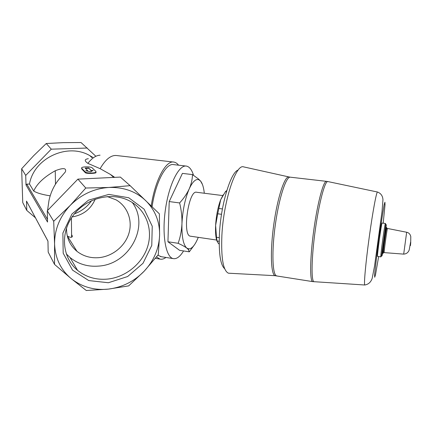 <?xml version="1.0" encoding="UTF-8"?>
<svg xmlns="http://www.w3.org/2000/svg" width="433" height="433" viewBox="0 0 433 433"><rect width="100%" height="100%" fill="white"/><g stroke="black" fill="none" stroke-linecap="round" stroke-linejoin="round"><path stroke-width="0.65" d="M66.53 227.942C66.357 237.593 69.843 245.397 76.998 251.356C83.325 256.228 90.621 258.328 98.903 257.662C112.531 256.406 125.007 246.258 128.893 233.425C132.812 220.608 127.611 206.454 116.087 199.862L107.243 196.544M95.228 199.153C90.838 209.177 83.131 215.109 72.105 216.944M71.591 234.74C72.555 236.017 72.56 236.846 71.618 237.214C70.676 237.533 69.231 237.105 67.288 235.931L76.998 251.356M108.385 282.738L127.643 276.53L143.02 263.269L151.772 245.435L152.237 226.226L144.14 209.204L128.742 197.751L108.845 194.406L88.456 200.165L71.932 214.032L62.882 233.089L63.186 253.197L72.544 270.127L88.754 280.568L108.385 282.738M21.65 168.746L25.72 175.414L26.012 184.961L47.538 222.059L47.289 210.774L53.697 221.279L70.303 205.329L85.794 188.025L108.883 187.467C123.584 186.986 135.87 191.381 145.732 200.647C155.198 210.167 159.82 221.701 159.598 235.243C159.003 248.759 153.877 260.726 144.227 271.15C134.311 281.358 122.355 287.344 108.353 289.114C94.27 290.511 81.869 286.998 71.153 278.587C60.69 269.754 55.164 258.182 54.58 243.887C54.553 229.463 59.792 216.608 70.303 205.329C81.215 194.433 94.075 188.479 108.883 187.467L130.127 185.665L159.387 213.87L159.598 235.243L158.261 254.723L144.227 271.15L128.682 285.883L108.353 289.114L86.291 290.511L71.153 278.587L54.52 264.401L48.187 252.082L47.949 241.094L26.51 201.101L26.797 210.438L22.743 202.557L21.65 168.746L33.666 155.701L46.255 143.512L63.429 142.641L81.031 142.527L95.877 156.275M55.494 184.139L55.251 170.748C63.321 167.609 66.698 167.988 65.378 171.89L61.41 176.523C55.099 183.262 50.959 191.267 48.978 200.528L47.549 210.508M55.251 170.748C44.096 177 36.919 183.765 33.714 191.045L29.482 184.014C33.953 157.98 67.635 142.609 89.696 155.555L92.759 157.374M77.188 269.727L76.5 269.445M88.343 158.695C84.397 159.252 84.246 160.811 87.894 163.382L100.137 168.67L110.502 174.483L114.696 177.362M95.991 172.204L95.942 172.745C94.778 173.509 86.237 173.779 85.306 172.68L81.642 168.875L81.685 167.685C82.806 166.521 91.147 166.608 92.105 167.787L95.991 171.549L95.942 172.161C94.767 173.368 86.221 173.26 85.306 172.02L81.637 168.231M198.276 237.344L198.054 237.885C195.083 245.046 192.036 248.721 188.902 248.915L186.85 248.141C184.907 246.68 182.006 245.067 178.152 243.303C180.334 237.122 181.606 230.6 181.957 223.742C182.131 216.841 181.351 209.908 179.614 202.947C183.771 198.384 186.975 193.692 189.226 188.864C191.305 184.014 192.387 179.257 192.474 174.586L198.585 179.067L200.609 181.118L202.471 184.555M194.309 245.018L189.286 251.827L188.387 249.587L186.85 248.141C183.3 244.943 181.665 236.808 181.957 223.742C182.65 210.254 185.07 198.628 189.226 188.864C192.598 181.665 195.803 178.618 198.844 179.733L200.609 181.118C202.455 183.451 203.689 187.494 204.306 193.237M219.277 237.668L216.484 237.257L215.618 225.376C216.246 215.537 217.934 206.996 220.678 199.754L223.276 194.726M219.201 241.284L217.041 240.97L216.484 237.257M226.454 191.754L225.447 191.624L226.843 190.46M221.523 214.297L217.729 213.788L220.678 199.754L225.447 191.624M222.427 208.939L218.779 208.457M217.074 241.338C215.769 237.939 215.288 232.618 215.618 225.376L217.729 213.788M219.201 244.109L218.319 243.368L217.041 240.97M238.188 170.082C230.87 171.684 220.808 204.555 219.439 234.026C218.665 253.397 220.419 264.98 224.695 268.763M190.731 236.234L190.406 236.185C181.952 235.612 188.631 189.27 196.717 192.279L222.751 195.575M275.902 275.778L275.058 275.691C270.858 274.468 270.024 250.924 273.845 224.007C277.613 197.08 284.73 175.879 288.935 176.945L243.541 166.862C235.925 163.744 223.504 200.944 221.875 235.568C221.025 258.236 223.206 270.782 228.424 273.191L229.891 273.272M377.608 256.406L377.581 256.401C376.824 256.758 381.652 221.528 382.15 223.055L385.397 223.477M192.474 174.586L182.417 173.389L169.211 201.567L179.614 202.947M169.211 201.567L167.939 241.76L178.152 243.303M167.939 241.76L179.576 250.334L189.286 251.827M87.894 163.382C91.937 158.099 95.996 155.366 100.066 155.193M100.137 168.67C105.5 159.387 110.951 155.003 116.482 155.517M165.942 257.446C163.88 258.983 161.877 259.529 159.939 259.075L156.519 256.948M151.22 205.946C155.079 179.874 166.028 160.042 173.969 162.094C175.663 162.391 177.194 163.425 178.569 165.19M161.292 256.709L157.883 255.216M152.08 206.779C155.658 181.849 166.131 162.646 173.741 164.632L185.99 166.045M183.565 250.945C180.041 256.704 176.577 259.253 173.162 258.593C165.731 257.164 161.747 234.567 165.46 209.253C169.081 183.922 179.138 164.426 186.499 166.104C189.481 166.737 191.824 169.79 193.524 175.268M35.409 217.761L26.797 210.438M53.697 221.279L54.58 243.887L54.52 264.401M25.72 175.414L51.278 149.169L46.255 143.512M51.278 149.169L87.298 148.037M47.949 241.165L26.51 201.101M26.012 184.961L26.803 184.144L29.482 184.014M47.289 210.774L77.897 179.132L85.794 188.025M77.897 179.132L120.369 177.086L130.127 185.665M93.16 170.413L90.665 171.782L85.729 170.737L87.683 170.651L85.139 168.085L88.63 167.934L91.222 170.499L93.16 170.413M92.299 170.883L91.222 170.878L91.222 170.499M91.222 170.878L88.63 167.934M88.63 168.313L85.485 168.437M87.293 171.067L87.683 170.651M50.233 195.84C42.564 194.666 37.059 193.069 33.714 191.045M66.227 253.835L70.005 257.505C78.292 264.146 87.921 267.004 98.897 266.073C129.608 264.162 150.018 225.847 132.276 202.492M107.698 279.074C126.041 277.147 142.722 263.28 147.832 245.976C152.99 228.694 145.834 209.734 130.057 201.199C112.515 191.505 86.654 197.524 73.345 215.233C59.862 232.824 62.163 257.841 77.561 270.36C86.194 277.228 96.24 280.135 107.698 279.074M74.454 213.832C81.604 211.18 87.325 206.774 91.623 200.62M96.023 172.68L95.872 172.21M410.771 242.318L410.446 245.576L410.771 242.318M406.663 232.25C408.822 232.694 410.197 234.134 410.782 236.564L410.728 241.43L409.19 250.025C408.189 252.574 406.354 253.938 403.686 254.122L406.663 232.25L387.47 228.462C387.199 227.671 383.79 252.612 384.163 252.612L384.103 252.601C383.638 251.373 382.869 255.145 383.963 245.635C386.745 225.236 386.355 228.96 387.405 228.451L387.47 228.462M384.19 252.618L403.686 254.122M383.492 252.185C381.754 260.758 387.237 220.424 386.701 228.575M385.099 235.66L382.409 254.009C382.009 256.092 381.819 256.542 381.852 255.351L385.749 226.275C386.133 224.359 386.296 224.105 386.231 225.501L385.099 235.66M380.872 256.872L380.845 256.872C380.179 257.245 385.013 221.961 385.413 223.477L385.857 224.381L381.543 255.914L380.845 256.872L377.581 256.401M378.642 256.558L375.514 274.674L374.707 277.25L374.615 274.462L378.588 239.552L384.098 204.863L384.926 202.206L385.018 204.901L383.189 223.19M364.992 284.99L364.738 284.995C363.796 284.026 365.777 262.279 369.235 237.138C372.689 211.986 376.483 191.646 377.5 192.019L327.949 181.584M313.005 281.65L312.626 281.602C309.649 280.882 310.012 257.056 313.876 229.463C317.708 201.865 323.684 180.112 326.574 181.357L327.83 181.562C324.961 180.761 319.116 202.411 315.332 229.663C311.516 256.91 311.062 280.573 313.898 281.71L314.547 281.753M277.077 275.956L276.611 275.881C272.389 274.966 271.551 251.346 275.399 224.218C279.193 197.085 286.332 175.83 290.467 177.205L326.374 181.335M290.218 177.173L289.114 176.983M85.306 172.68L85.306 172.02M47.478 219.363L26.803 184.144M113.706 177.406L110.496 174.488M91.958 157.612L89.696 155.555M198.844 179.733L198.59 179.062M188.902 248.915L188.393 249.592M216.63 240.039L190.406 236.185M228.424 273.196L275.058 275.691L312.626 281.602L364.738 284.995C368.402 284.427 370.881 282.208 372.18 278.332L374.556 266.014L382.041 211.38L382.956 199.743C382.707 195.895 380.888 193.318 377.5 192.019M173.411 162.029L116.807 155.561M159.939 259.075L155.398 258.349M173.162 258.593L160.437 256.574M95.942 172.745L95.942 172.161M71.618 237.214L71.402 217.999M70.005 257.505L77.561 270.36"/></g></svg>
